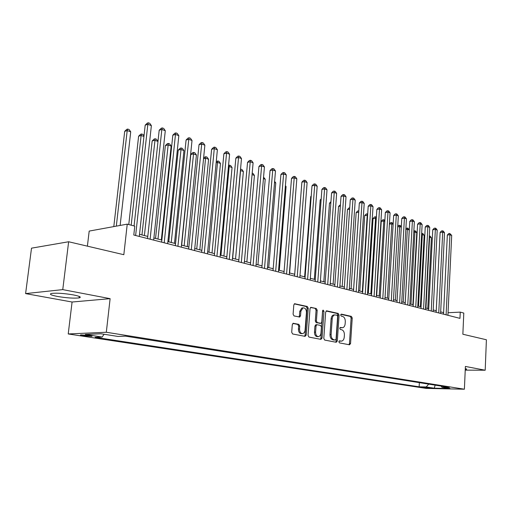 <?xml version="1.0" encoding="UTF-8"?>
<svg xmlns="http://www.w3.org/2000/svg" width="512" height="512" viewBox="0 0 512 512"><rect width="100%" height="100%" fill="white"/><g stroke="black" fill="none" stroke-linecap="round" stroke-linejoin="round"><path stroke-width="0.77" d="M338.848 341.741L339.45 342.886L349.523 344.8L350.554 343.552L352.23 318.003L351.398 316.384L341.402 314.138L340.666 314.989L341.267 316.141L342.573 316.429C344.397 317.114 345.299 318.861 345.299 321.664L345.152 323.802C344.922 325.965 344.096 327.27 342.682 327.731L340.301 327.469L339.757 328.333L340.358 329.478L341.67 329.747C343.501 330.406 344.41 332.141 344.403 334.957L344.256 337.107C344.013 339.347 343.155 340.678 341.683 341.114L339.411 340.864L338.848 341.741M57.562 296.467C66.726 297.971 73.894 298.458 79.066 297.914C81.811 297.242 79.923 296.237 73.402 294.912C64.23 293.376 56.986 292.87 51.667 293.402C48.845 294.112 50.81 295.13 57.562 296.467M465.254 369.421L466.579 369.222L465.293 368.538M83.091 335.744L91.674 336.326C92.653 336.16 91.923 335.878 89.478 335.482L80.864 334.893C79.872 335.059 80.614 335.341 83.091 335.744M293.478 323.27L292.294 324.57L291.699 332.256L292.646 333.984L305.082 336.346L306.227 335.046L308.23 308.192L307.315 306.477L294.579 303.731L293.811 304.979L293.094 314.189L294.042 315.93L299.738 317.037L300.544 315.77L300.89 311.238L302.963 307.891C305.165 307.75 306.323 309.267 306.445 312.448L305.024 330.867L304.218 332.685L302.861 333.606C300.736 333.645 299.629 332.122 299.533 329.05L299.757 326.074L298.822 324.352L293.107 323.283M465.229 370.144L485.197 370.221L486.4 339.763L462.861 334.24L463.795 313.069L460.243 312.128L459.962 318.368L133.792 235.027L134.771 226.138L127.238 224.147L89.19 231.085L87.392 246.15M62.758 289.619L25.6 293.6L72.083 302.022L110.118 298.656L62.758 289.619L68.64 241.754L123.827 254.701L127.238 224.147M110.118 298.656L106.31 332.262L464.397 389.21L426.253 388.41L68.224 333.958L106.31 332.262M485.197 370.221L465.389 366.438L464.397 389.21M323.795 338.413L324.685 340.077L336.243 342.272L337.312 341.011L339.085 315.072L338.227 313.427L326.758 310.848L325.664 312.083L323.795 338.413M320.941 339.366L308.96 337.082L308.038 335.392L310.029 308.595L310.79 307.36L316.288 308.499L317.19 310.189L316.403 320.941L317.306 322.624L320.986 323.322L321.779 322.067L322.573 310.95L323.104 310.086L323.968 311.258L322.048 338.08L320.941 339.366M25.6 293.6L31.514 248.166L68.64 241.754M430.074 387.827L421.549 387.206L423.821 387.699L430.074 387.827M104.051 334.253L102.176 337.043L95.123 337.312L419.142 386.81L426.24 386.95L428.71 384.128M102.176 337.043L85.306 334.445L100.986 333.773L117.965 336.435L125.459 336.147L449.382 387.398L441.978 387.258L450.003 388.518L434.317 388.192L426.24 386.95M72.083 302.022L68.224 333.958M443.603 312.634L440.672 311.878M436.237 310.739L433.203 309.958M428.723 308.8L425.581 307.994M421.056 306.829L417.798 305.99M413.229 304.813L409.856 303.942M405.242 302.752L401.754 301.856M397.088 300.653L393.478 299.725M388.762 298.509L385.024 297.542M380.262 296.32L376.384 295.322M371.578 294.08L367.565 293.05M362.701 291.795L358.547 290.726M353.632 289.459L349.331 288.352M344.358 287.072L339.904 285.92M334.874 284.627L330.259 283.437M325.178 282.131L320.397 280.896M315.258 279.571L310.31 278.298M305.107 276.96L299.974 275.635M294.72 274.285L289.402 272.915M284.083 271.539L278.566 270.125M273.184 268.736L267.475 267.264M262.022 265.862L256.102 264.333M250.586 262.912L244.448 261.331M238.861 259.891L232.493 258.253M226.842 256.8L220.237 255.098M214.515 253.619L207.661 251.853M201.862 250.362L194.752 248.531M188.877 247.014L181.498 245.114M175.546 243.584L167.885 241.606M161.856 240.058L153.894 238.003M147.789 236.429L139.52 234.304M460.243 312.128L448.051 312.717M419.36 382.65L419.142 386.81M441.082 386.086L441.978 387.258M435.123 385.146L434.317 388.192M339.136 341.018L341.005 341.133M341.926 327.763L340.026 327.642M348.941 344.691L349.446 343.578L351.13 318.061L350.298 316.442L340.909 314.336M335.68 342.17L336.205 341.037L337.984 315.13L337.12 313.485L326.131 311.021M335.322 340.038L336.07 339.155L337.638 316.352L337.03 315.2L334.637 314.912C333.248 315.398 332.442 316.704 332.211 318.829L331.117 334.502C331.11 337.37 332.045 339.123 333.914 339.77L335.341 340.045M334.4 314.918L333.53 314.97C332.147 315.456 331.334 316.762 331.104 318.88L332.211 318.829M334.214 340.07L332.806 339.795C330.938 339.155 330.003 337.402 330.01 334.541L331.104 318.88M310.509 307.514L316.288 308.499M320.704 323.334L316.198 322.675L315.296 320.992L316.083 310.253L315.181 308.563M320.397 339.258L320.941 338.112L322.682 310.509M315.59 332.141C315.68 335.123 316.736 336.614 318.758 336.621L320.269 335.475L320.941 333.568L321.421 327.059L320.525 325.389L316.845 324.698L316.038 325.958L315.59 332.141L314.477 332.179C314.566 335.162 315.622 336.653 317.645 336.653L318.074 336.64M316.019 324.736L314.931 326.01L316.038 325.958M314.477 332.179L314.931 326.01M302.08 333.638L301.747 333.645C299.622 333.683 298.515 332.16 298.419 329.088L298.65 326.118L297.709 324.403L292.845 323.418M302.797 307.904L301.856 307.962L299.776 311.302L300.89 311.238M298.906 316.954L299.43 315.827L299.776 311.302M304.55 336.243L305.12 335.078L307.123 308.262L306.208 306.547L294.31 303.878M427.77 308.557L431.392 237.805L429.6 237.171L425.939 308.083M429.299 235.923L430.189 236.16L431.392 237.805M429.472 235.904L429.6 237.171L429.235 237.216M446.112 314.829L449.92 234.746L451.699 235.398L447.93 315.29M443.533 314.17L447.341 235.053L449.92 234.746L449.754 233.466L451.699 235.398M447.341 235.053L448.723 233.587L449.754 233.466M420.39 306.656L424.154 235.251L422.323 234.605L418.528 306.176M421.664 233.402L422.944 233.594L424.154 235.251M422.208 233.338L422.323 234.605L421.594 234.694M412.87 304.717L416.781 232.653L414.912 231.994L410.97 304.23M413.862 230.835L415.552 230.976L416.781 232.653M414.81 230.714L414.912 231.994L413.792 232.134M405.203 302.746L409.254 230.003L407.354 229.331L403.264 302.246M405.888 228.563L407.264 228.045L408.019 228.314L409.254 230.003M407.264 228.045L407.354 229.331L405.83 229.523M401.299 227.194L399.648 226.611L395.405 300.218M397.734 226.31L398.56 225.453L399.565 225.318L400.339 225.594L401.312 226.925M399.565 225.318L399.648 226.611L397.702 226.867M438.746 312.947L442.707 232.109L444.525 232.774L440.602 313.421M436.16 312.288L440.122 232.429L442.707 232.109L442.554 230.822L443.283 231.085L444.525 232.774M440.122 232.429L441.517 230.95L442.554 230.822M431.232 311.027L435.354 229.421L437.21 230.099L433.126 311.507M428.64 310.362L432.755 229.747L435.354 229.421L435.213 228.122L435.955 228.397L437.21 230.099M432.755 229.747L434.176 228.256L435.213 228.122M423.565 309.069L427.853 226.682L429.741 227.373L425.498 309.562M420.973 308.403L425.248 227.021L427.853 226.682L427.725 225.376L428.48 225.651L429.741 227.373M425.248 227.021L426.682 225.51L427.725 225.376M415.744 307.066L420.205 223.885L422.131 224.589L417.715 307.571M413.139 306.406L417.587 224.23L420.205 223.885L420.083 222.566L420.858 222.854L422.131 224.589M417.587 224.23L419.04 222.707L420.083 222.566M393.139 224.32L391.782 223.84L387.379 298.15M389.414 224.032L390.707 222.675L391.718 222.534L393.171 223.731M391.718 222.534L391.782 223.84L389.402 224.166M407.757 305.03L412.397 221.03L414.362 221.747L409.773 305.542M405.152 304.365L409.773 221.389L412.397 221.03L412.288 219.706L413.075 219.994L414.362 221.747M409.773 221.389L411.238 219.853L412.288 219.706M384.806 221.382L383.763 221.011L381.235 221.37L376.691 295.398M381.235 221.37L382.701 219.846L383.712 219.699L383.763 221.011L379.194 296.045M383.712 219.699L384.864 220.461M399.61 302.944L404.422 218.118L406.432 218.854L401.664 303.469M396.992 302.278L401.798 218.483L404.422 218.118L404.333 216.787L405.139 217.082L406.432 218.854M401.798 218.483L403.283 216.934L404.333 216.787M376.294 218.381L373.05 218.496L368.333 293.248M373.05 218.496L374.528 216.954L375.539 216.806L375.578 218.131L370.842 293.894M375.539 216.806L376.378 217.114M391.283 300.819L396.288 215.142L398.342 215.891L393.382 301.357M388.666 300.147L393.658 215.526L396.288 215.142L396.211 213.805L397.03 214.106L398.342 215.891M393.658 215.526L395.162 213.958L396.211 213.805M367.603 215.315L364.691 215.558L359.802 291.046M364.691 215.558L366.189 214.01L367.2 213.856L367.226 215.187L362.31 291.693M367.2 213.856L367.686 214.029M382.784 298.643L387.987 212.109L390.08 212.877L384.922 299.194M380.16 297.978L385.344 212.499L387.987 212.109L387.923 210.758L388.762 211.066L390.08 212.877M385.344 212.499L386.867 210.918L387.923 210.758M358.726 212.186L356.16 212.563L351.091 288.806M356.16 212.563L357.677 211.002L358.694 210.842L358.701 212.179L353.6 289.453M374.093 296.429L379.501 209.011L381.638 209.792L376.288 296.986M371.469 295.757L376.858 209.414L379.501 209.011L379.456 207.654L380.314 207.968L381.638 209.792M376.858 209.414L378.4 207.814L379.456 207.654M349.638 209.165L347.45 209.51L342.195 286.509M347.45 209.51L348.986 207.93L349.734 207.808M365.222 294.157L370.842 205.843L373.024 206.643L367.456 294.733M362.592 293.485L368.186 206.259L370.842 205.843L370.81 204.474L371.68 204.8L373.024 206.643M368.186 206.259L369.747 204.646L370.81 204.474M340.352 206.099L338.554 206.387L333.107 284.173M338.554 206.387L340.442 204.736M356.147 291.84L361.99 202.605L364.218 203.424L358.438 292.422M353.517 291.168L359.328 203.034L361.99 202.605L361.971 201.235L362.867 201.562L364.218 203.424M359.328 203.034L360.909 201.408L361.971 201.235M330.848 202.97L329.466 203.2L323.814 281.779M329.466 203.2L330.944 201.69M346.874 289.472L352.941 199.302L355.219 200.134L349.216 290.067M344.243 288.8L350.278 199.744L352.941 199.302L352.947 197.92L353.856 198.253L355.219 200.134M350.278 199.744L351.878 198.093L352.947 197.92M337.395 287.046L343.693 195.923L346.029 196.774L339.782 287.661M334.752 286.374L341.03 196.378L343.693 195.923L343.718 194.528L344.653 194.874L346.029 196.774M341.03 196.378L342.65 194.714L343.718 194.528M327.693 284.57L334.24 192.467L336.627 193.338L330.138 285.197M325.056 283.898L331.571 192.934L334.24 192.467L334.285 191.066L335.238 191.418L336.627 193.338M331.571 192.934L333.216 191.258L334.285 191.066M321.133 199.776L320.186 199.942L314.323 279.334M320.186 199.942L321.197 198.906M311.194 196.525L310.701 196.614L304.621 276.832M310.701 196.614L311.226 196.077M301.018 193.21L294.701 274.278M317.766 282.035L324.576 188.928L327.008 189.824L320.269 282.675M315.13 281.357L321.894 189.414L324.576 188.928L324.634 187.52L325.606 187.878L327.008 189.824M321.894 189.414L323.565 187.718L324.634 187.52M289.632 272.973L295.93 190.054M307.61 279.437L314.682 185.318L317.178 186.227L310.176 280.096M304.973 278.765L312.006 185.818L314.682 185.318L314.765 183.898L315.763 184.262L317.178 186.227M312.006 185.818L313.696 184.102L314.765 183.898M279.309 270.31L286.074 186.579L285.357 186.323M285.408 185.645L286.074 186.579M297.216 276.781L304.563 181.619L307.117 182.547L299.84 277.453M294.579 276.109L301.882 182.138L304.563 181.619L304.666 180.192L305.69 180.563L307.117 182.547M301.882 182.138L303.597 180.397L304.666 180.192M268.749 267.59L275.77 182.944L274.522 182.509M274.624 181.338L275.77 182.944M286.573 274.061L294.208 177.83L296.819 178.784L289.254 274.746M283.936 273.389L291.52 178.368L294.208 177.83L294.336 176.397L295.379 176.781L296.819 178.784M291.52 178.368L293.261 176.614L294.336 176.397M257.933 264.806L265.222 179.226L263.43 178.598M263.552 177.152L265.222 179.226M275.667 271.277L283.603 173.958L286.278 174.931L278.419 271.981M273.03 270.605L280.915 174.509L283.603 173.958L283.757 172.512L284.826 172.902L286.278 174.931M280.915 174.509L282.682 172.736L283.757 172.512M246.867 261.952L254.426 175.424L252.064 174.592M252.192 173.133L252.998 173.414L254.426 175.424M264.499 268.422L272.742 169.984L275.482 170.989L267.315 269.146M261.862 267.75L270.061 170.554L272.742 169.984L272.922 168.531L274.016 168.934L275.482 170.989M270.061 170.554L271.846 168.762L272.922 168.531M235.533 259.034L243.373 171.526L240.57 170.541L232.653 258.291M240.531 169.165L241.933 169.498L243.373 171.526M240.813 169.101L240.41 170.573M253.05 265.498L261.619 165.92L264.429 166.944L255.942 266.234M250.419 264.826L258.938 166.509L261.619 165.92L261.824 164.461L262.944 164.87L264.429 166.944M258.938 166.509L260.749 164.698L261.824 164.461M223.917 256.045L232.058 167.539L229.184 166.522L220.973 255.283M228.563 165.286L230.605 165.485L232.058 167.539M229.459 165.082L229.184 166.522L228.435 166.694M241.318 262.502L250.227 161.754L253.101 162.803L244.275 263.258M238.694 261.83L247.539 162.362L250.227 161.754L250.458 160.288L251.603 160.71L253.101 162.803M247.539 162.362L249.382 160.531L250.458 160.288M212.019 252.979L220.467 163.45L217.523 162.413L208.998 252.198M216.243 161.754L217.824 160.96L219.002 161.376L220.467 163.45M217.824 160.96L217.523 162.413L216.147 162.739M199.821 249.837L208.589 159.264L205.574 158.202L196.723 249.037M203.584 158.272L204.883 156.992L205.907 156.742L207.11 157.165L208.589 159.264M205.907 156.742L205.574 158.202L203.539 158.694M187.315 246.611L196.422 154.976L193.331 153.888L190.784 154.528L181.67 245.158M190.784 154.528L192.672 152.672L193.69 152.416L184.134 245.798M193.69 152.416L194.925 152.851L196.422 154.976M229.28 259.424L238.541 157.485L241.491 158.56L232.32 260.198M226.662 258.758L235.859 158.112L238.541 157.485L238.803 156.006L239.981 156.442L241.491 158.56M235.859 158.112L237.728 156.262L238.803 156.006M216.934 256.269L226.566 153.107L229.587 154.214L220.051 257.069M214.33 255.603L223.885 153.76L226.566 153.107L226.861 151.622L228.064 152.064L229.587 154.214M223.885 153.76L225.786 151.885L226.861 151.622M204.269 253.037L214.285 148.621L217.382 149.754L207.469 253.85M201.67 252.371L211.61 149.293L214.285 148.621L214.605 147.123L215.846 147.578L217.382 149.754M211.61 149.293L213.536 147.392L214.605 147.123M174.483 243.309L183.942 150.579L180.774 149.459L178.234 150.118L168.774 241.837M178.234 150.118L180.154 148.243L181.171 147.981L171.226 242.47M181.171 147.981L182.432 148.429L183.942 150.579M191.27 249.709L201.683 144.013L204.864 145.178L194.554 250.547M188.678 249.05L199.014 144.71L201.683 144.013L202.042 142.509L203.309 142.976L204.864 145.178M199.014 144.71L200.973 142.79L202.042 142.509M161.325 239.917L171.142 146.067L167.898 144.922L165.363 145.606L155.539 238.426M165.363 145.606L167.309 143.706L168.326 143.43L157.978 239.059M168.326 143.43L169.626 143.891L171.142 146.067M177.92 246.298L188.755 139.283L192.019 140.48L181.286 247.162M175.334 245.638L186.086 140.006L188.755 139.283L189.146 137.773L190.451 138.253L192.019 140.48M186.086 140.006L188.077 138.061L189.146 137.773M157.99 141.427L154.682 140.262L152.16 140.973L141.952 234.931M152.16 140.973L154.138 139.053L155.149 138.765L144.384 235.552M155.149 138.765L156.48 139.238L157.99 141.402M164.205 242.797L175.475 134.432L178.829 135.661L167.667 243.68M161.638 242.138L172.819 135.181L175.475 134.432L175.904 132.915L177.242 133.402L178.829 135.661M172.819 135.181L174.842 133.21L175.904 132.915M143.949 136.48L141.126 135.482L138.611 136.218L128.768 224.55M138.611 136.218L140.621 134.272L141.626 133.978L141.126 135.482L131.174 225.19M141.626 133.978L142.995 134.464L144.006 135.917M150.112 239.194L161.843 129.453L165.286 130.707L153.67 240.102M147.558 238.541L159.194 130.221L161.843 129.453L162.31 127.923L163.686 128.429L165.286 130.707M159.194 130.221L161.248 128.23L162.31 127.923M120.128 225.446L130.72 131.814L127.206 130.573L124.698 131.334L113.805 226.598M124.698 131.334L126.746 129.37L127.75 129.062L127.206 130.573L116.32 226.138M127.75 129.062L129.152 129.562L130.72 131.814M135.629 235.494L147.834 124.333L151.373 125.626L139.29 236.429M134.074 225.952L145.197 125.133L147.834 124.333L148.346 122.79L149.76 123.315L151.373 125.626M145.197 125.133L147.29 123.117L148.346 122.79M423.846 387.187L423.821 387.699M339.795 341.146L340.902 341.114M340.704 327.782L341.811 327.738M350.298 316.442L351.398 316.384M351.13 318.061L352.23 318.003M349.446 343.578L350.554 343.552M326.387 310.867L326.758 310.848M337.12 313.485L338.227 313.427M337.984 315.13L339.085 315.072M336.205 341.037L337.312 341.011M330.01 334.541L331.117 334.502M332.806 339.795L333.914 339.77M310.765 307.366L311.162 307.347M316.083 310.253L317.19 310.189M315.296 320.992L316.403 320.941M316.198 322.675L317.306 322.624M319.565 323.379L320.672 323.328M322.861 311.322L323.968 311.258M320.941 338.112L322.048 338.08M297.709 324.403L298.822 324.352M298.65 326.118L299.757 326.074M298.419 329.088L299.533 329.05M299.43 315.827L300.544 315.77M294.56 303.738L294.989 303.712M306.208 306.547L307.315 306.477M307.123 308.262L308.23 308.192M305.12 335.078L306.227 335.046M79.245 296.422L79.066 297.914M466.598 368.89L466.579 369.222M91.718 335.936L91.674 336.326M333.53 314.97L334.637 314.912M315.738 324.742L316.845 324.698M301.856 307.962L302.963 307.891M299.398 317.056L299.738 317.037"/></g></svg>
